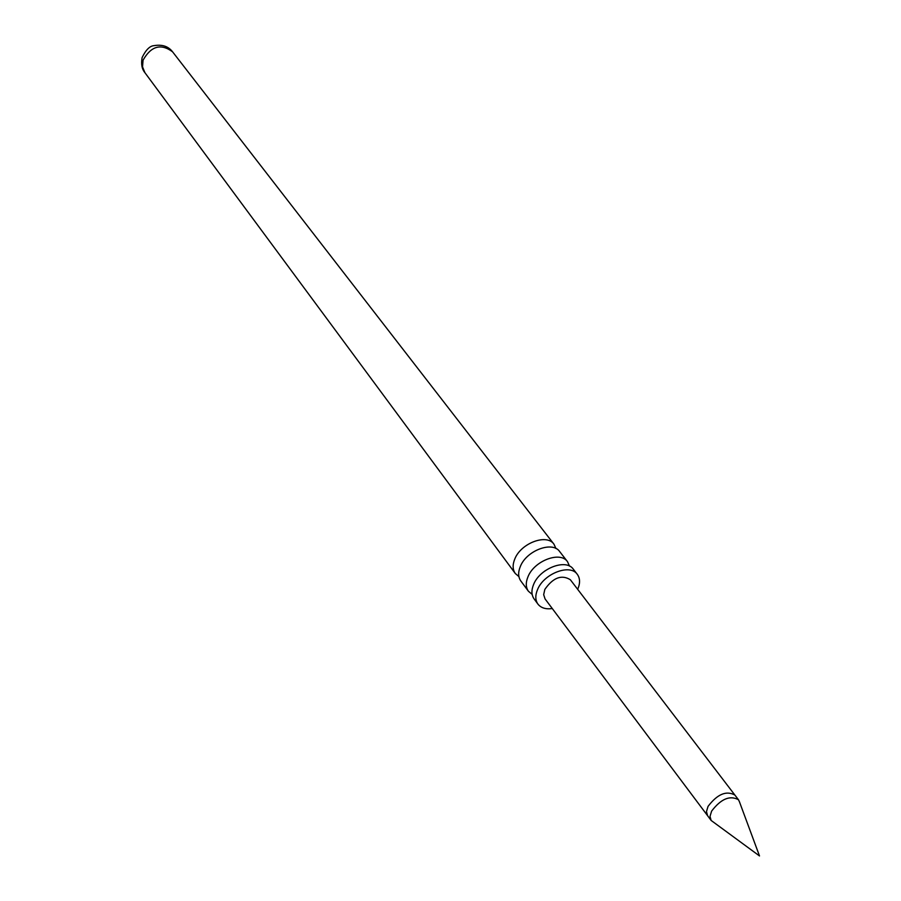<?xml version="1.0" encoding="UTF-8"?>
<svg xmlns="http://www.w3.org/2000/svg" width="901" height="901" viewBox="0 0 901 901"><rect width="100%" height="100%" fill="white"/><g stroke="black" fill="none" stroke-linecap="round" stroke-linejoin="round"><path stroke-width="1.35" d="M567.506 561.672L559.667 551.558C552.516 540.803 526.657 550.443 520.406 566.324C517.962 572.169 518.098 577.057 520.812 580.965L528.425 591.247C525.711 587.351 525.587 582.463 528.054 576.595C534.383 560.659 560.354 550.928 567.506 561.672L569.511 566.11M577.293 574.32L573.306 569.173C566.166 558.417 540.104 568.227 533.719 584.197C531.241 590.076 531.353 594.964 534.068 598.872L537.931 604.109C535.228 600.201 535.115 595.302 537.615 589.423C544.035 573.43 570.164 563.564 577.293 574.32C580.165 578.307 580.289 583.307 577.676 589.333M707.6 815.72L706.474 811.61L708.051 806.372C717.376 794.141 726.319 790.357 734.878 795.054L638.178 668.519M637.976 668.249L570.367 579.76C561.65 574.354 553.135 577.564 544.835 589.412L543.663 594.66L545.06 598.917L707.6 815.709M739.462 801.845L738.482 799.75C729.934 795.076 720.969 798.86 711.61 811.125L710.022 816.362L711.137 820.451L759.509 855.95L739.462 801.845M518.908 576.595L515.293 573.498C512.579 569.578 512.432 564.713 514.843 558.879C521.048 543.033 546.817 533.46 553.98 544.215L555.973 548.54M532.153 594.39L528.425 591.247M552.279 608.558C545.781 609.436 540.994 607.95 537.931 604.109M143.056 60.187C151.098 46.019 160.93 43.225 172.564 51.807C168.341 46.3 162.124 44.25 153.891 45.669C149.735 45.985 145.816 49.949 142.121 57.551C140.95 64.027 141.885 69.084 144.937 72.711L142.538 66.865L143.056 60.187M543.292 572.18L545.15 570.784M734.878 795.054L738.482 799.75M553.98 544.215L172.564 51.807M515.293 573.498L144.937 72.711M707.589 815.698L711.137 820.451"/></g></svg>
